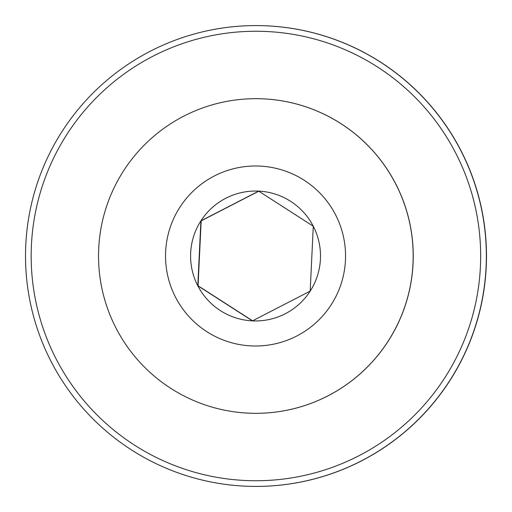 <?xml version="1.0" encoding="UTF-8"?>
<svg xmlns="http://www.w3.org/2000/svg" width="512" height="512" viewBox="0 0 512 512"><rect width="100%" height="100%" fill="white"/><g stroke="black" fill="none" stroke-linecap="round" stroke-linejoin="round"><path stroke-width="0.77" d="M458.17 158.003A224.742 224.742 -89.3 0 0 157.92 53.741A224.742 224.742 -89.3 0 0 53.658 353.99A224.742 224.742 -89.3 0 0 353.907 458.253A224.742 224.742 -89.3 0 0 458.17 158.003M48.576 356.467A230.413 230.413 90.7 0 1 258.611 25.6A230.413 230.413 90.7 0 1 463.29 155.533A230.413 230.413 90.7 0 1 253.261 486.4A230.413 230.413 90.7 0 1 48.576 356.467M253.261 486.4L253.389 486.4A230.413 230.413 -89.3 0 0 463.424 155.533A230.413 230.413 -89.3 0 0 258.739 25.6L258.611 25.6M225.792 198.253A64.954 64.954 -89.3 0 0 252.435 320.877A64.954 64.954 -89.3 0 0 313.286 226.246A64.954 64.954 -89.3 0 0 225.792 198.253M229.811 205.99L200.909 220.864L197.798 285.741L252.435 320.877L310.176 291.13L313.286 226.246L258.65 191.11L229.811 205.99M254.086 413.318A157.331 157.331 -89.3 0 0 409.024 219.814A157.331 157.331 -89.3 0 0 257.741 98.682M116 328.051A157.331 157.331 -89.3 0 0 327.91 395.859A157.331 157.331 -89.3 0 0 257.683 98.682A157.331 157.331 -89.3 0 0 116 328.051M335.552 214.771A90.003 90.003 -89.3 0 0 214.323 175.981A90.003 90.003 -89.3 0 0 175.533 297.216A90.003 90.003 -89.3 0 0 296.762 336.006A90.003 90.003 -89.3 0 0 335.552 214.771M258.771 191.187L201.165 220.864L198.061 285.747L252.576 320.806"/></g></svg>
